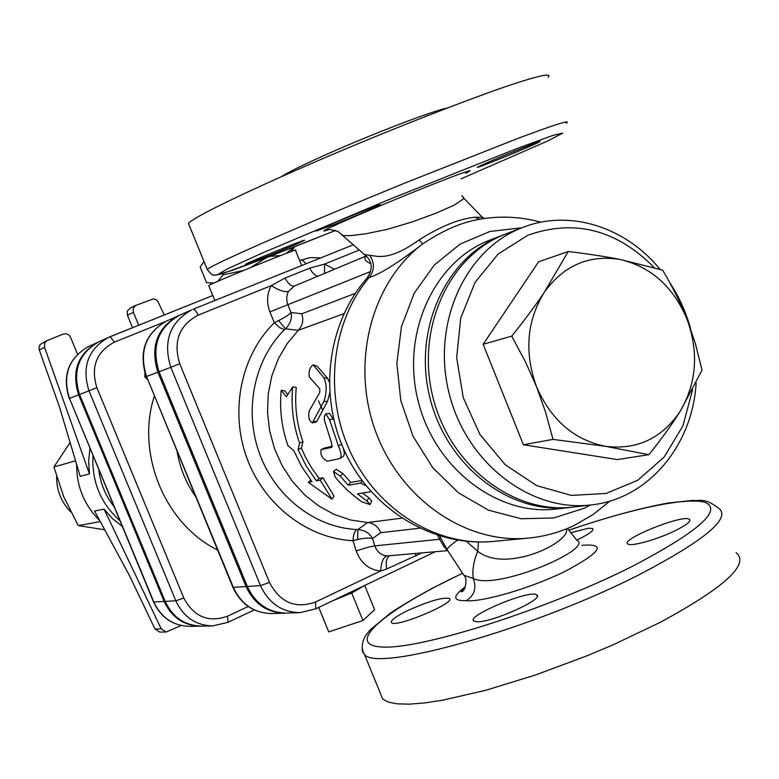 <?xml version="1.0" encoding="UTF-8"?>
<svg xmlns="http://www.w3.org/2000/svg" width="779" height="779" viewBox="0 0 779 779"><rect width="100%" height="100%" fill="white"/><g stroke="black" fill="none" stroke-linecap="round" stroke-linejoin="round"><path stroke-width="1.17" d="M281.209 390.289L286.36 396.842L292.709 386.842C290.869 405.966 293.167 424.711 299.594 443.076L298.055 449.493L306.176 465.93L316.478 480.896L320.218 480.205L331.981 499.164L308.357 482.376L312.028 481.704L301.785 466.825L293.693 450.466L287.996 445.763C281.647 427.652 279.388 409.16 281.209 390.289L284.744 390.863L287.763 394.534M310.782 480.127L308.357 482.376M292.709 386.842L296.283 387.426C294.511 405.927 296.731 424.049 302.953 441.81L301.327 448.042L305.543 457.283L311.824 468.247L319.137 478.413L322.886 477.722L334.045 496.116L331.981 499.164M322.886 477.722L320.218 480.205M319.137 478.413L316.478 480.896M301.327 448.042L298.055 449.493M302.953 441.81L299.594 443.076M323.976 377.834C326.937 384.631 326.888 392.519 323.84 401.497L312.36 422.87C309.039 420.942 307.997 416.95 309.224 410.903L319.75 392.509L319.779 388.828L309.448 377.172C308.387 371.661 309.623 367.552 313.158 364.854L323.976 377.834L327.667 378.438L329.244 382.031M329.683 393.152L327.531 401.321L316.897 421.196L315.923 422.121L312.36 422.87M313.382 364.923L317.238 366.325L327.667 378.438M365.974 485.638L360.599 483.116L348.223 485.249L340.189 476.066L333.5 471.509L335.184 476.991L338.563 481.071L347.687 490.536L357.649 498.852L361.836 501.832L370.083 504.578L366.977 501.063L357.473 493.876L369.957 491.87L370.629 491.15M336.168 469.309L342.916 473.544L350.686 482.415L361.953 480.448M362.459 493.068L368.818 497.723L371.758 501.131L370.191 504.344M350.686 482.415L348.223 485.249M321.279 449.629L321.104 449.687C320.081 454.508 322.126 458.354 327.248 461.207L339.839 458.568C341.835 456.845 341.348 452.618 338.378 445.9L329.595 419.832L325.807 413.912L324.327 416.239L324.405 420.348L331.63 443.212L331.815 447.321L321.279 449.629L324.541 447.993L332.321 446.289M343.12 447.818C344.669 452.492 344.62 455.384 342.964 456.513L340.15 458.364M325.807 413.912L329.459 413.328L333.208 419.024L329.595 419.832M144.894 373.122L144.787 376.88L147.241 379.217M146.082 376.393L144.787 376.88M702.035 370.093L680.252 411.205C696.708 382.83 698.938 352.089 686.951 319.001L695.326 343.412L702.035 370.093M620.25 259.485L662.617 270.128C672.735 287.169 680.846 303.459 686.951 319.001C673.183 286.662 650.942 266.827 620.25 259.485C589.148 254.46 563.86 265.347 544.375 292.164L568.222 251.52C588.291 253.925 605.634 256.583 620.25 259.485M648.878 454.693L605.789 446.377C637.212 450.028 662.033 438.304 680.252 411.205C672.043 424.341 661.575 438.83 648.878 454.693L617.289 459.561L523.41 444.76L483.146 344.299L511.735 336.119C524.754 319.945 535.64 305.29 544.375 292.164C526.701 320.831 524.101 352.4 536.585 386.861L525.582 362.138L511.735 336.119M605.789 446.377L553.012 439.385L545.514 412.023L536.585 386.861C551.259 420.29 574.327 440.125 605.789 446.377M523.41 444.76L553.012 439.385M483.146 344.299L538.581 261.812L568.222 251.52M692.599 389.753L682.881 425.967L664.175 457.01L637.855 480.215L606.023 493.458L571.289 495.405L536.673 485.619L505.279 464.781L480.02 434.594L463.281 397.748L456.669 357.639L460.759 317.949L475.093 282.339L498.239 253.944L527.977 235.19C574.581 218.802 616.686 229.62 654.302 267.655M660.008 269.33C625.8 227.001 569.692 208.957 522.923 227.38L520.314 228.422C464.031 251.101 431.264 325.31 449.395 394.476C466.952 463.787 531.375 512.582 591.485 504.899C648.255 498.891 692.765 445.237 696.134 382.781M690.593 328.757C685.958 312.009 678.937 296.497 669.521 282.202M591.485 504.899L573.451 507.032C514.072 514.617 450.515 466.621 433.241 398.439C415.402 330.393 447.789 257.323 503.4 234.917L522.923 227.38M130.21 308.065L127.289 311.152L127.425 315.232L133.413 312.369L138.701 325.242M127.425 315.232L132.557 327.706M47.217 340.472L40.157 344.542L39.018 347.113L39.281 349.985L44.588 347.385L44.607 343.373L46.721 340.754L63.265 334.084C66.497 333.178 68.932 334.279 70.568 337.385L77.51 354.172M39.281 349.985L59.477 406.93L80.169 476.3L89.439 473.905L44.588 347.385M133.413 312.369L133.102 308.825L135.361 305.572L153.551 298.815L156.306 299.837L157.942 301.609L164.272 314.979M89.945 448.538L88.64 461.168L89.439 473.905M154.972 628.984L159.812 632.09L166.141 632.022L161.253 628.887L154.972 628.984L129.314 575.311L94.58 511.034L104.055 509.135L161.253 628.887M166.141 632.022L181.156 625.508M70.091 442.521L53.917 466.981L63.781 496.856L78.28 525.601L104.717 529.788M75.544 460.798L53.917 466.981M76.605 464.362C76.556 486.495 84.278 505.259 99.79 520.664M100.296 521.609L78.28 525.601M104.055 509.135L112.439 518.561L122.196 526.361M92.964 455.803C91.776 481.812 100.715 503.4 119.791 520.557M98.787 469.864C100.462 483.574 105.525 495.795 113.987 506.545M98.203 342.117L97.726 342.332C77.705 353.987 71.337 371.495 78.621 394.865L164.135 601.427C171.643 617.396 183.727 625.634 200.407 626.141L200.953 626.131M278.609 320.568L285.484 328.826C290.44 323.626 292.281 318.202 291.005 312.554C289.233 314.58 285.104 317.248 278.609 320.568L274.325 322.759C241.188 355.068 229.571 410.445 246.748 457.711C263.886 505.006 307.715 538.679 352.994 540.675L357.629 539.526C364.728 537.968 369.674 537.646 372.498 538.562C369.821 533.235 364.952 530.226 357.902 529.535L356.743 529.535C354.513 531.307 353.257 535.017 352.994 540.675L356.246 550.977C360.745 563.12 368.876 569.79 380.658 570.997L315.534 602.011C295.475 609.1 280.128 602.576 269.485 582.449L260.478 585.584L170.815 367.308L159.043 371.758C151.214 346.353 158.049 327.521 179.54 315.252L191.576 309.906C169.783 322.35 162.86 341.484 170.815 367.308L179.715 363.725C172.977 341.504 179.121 325.32 198.139 315.164L271.306 285.591C266.866 293.858 266.399 302.622 269.904 311.902L274.325 322.759L279.768 327.618L284.033 329.536L285.484 328.826L298.299 330.335L287.12 343.666L278.21 358.992L271.852 375.897L268.239 393.882L267.499 412.432L269.661 431.011L274.656 449.074L282.349 466.076L292.505 481.539L304.813 495.006L318.913 506.097L334.386 514.51L350.764 520.031L367.678 522.524C373.803 523.176 378.146 526.565 380.688 532.69L419.618 528.211M247.333 586.46L260.478 585.584C268.755 603.267 281.959 612.284 300.09 612.645L286.39 613.083C268.502 612.732 255.483 603.861 247.333 586.46L159.043 371.758M79.546 394.505L88.981 390.834L175.83 600.804C183.445 617.026 195.714 625.401 212.618 625.917L201.498 626.121C184.798 625.605 172.695 617.357 165.187 601.378L79.546 394.505C72.252 371.096 78.63 353.569 98.68 341.903L108.339 337.473C88.037 349.294 81.581 367.075 88.981 390.834L96.859 387.64C90.539 366.86 96.43 351.67 114.552 342.059L165.226 321.649M332.526 600.823L351.709 592.975L362.936 620.503L374.611 609.694L364.728 585.438M318.728 607.416L328.738 631.896L362.936 620.503M351.709 592.975L364.591 585.506M217.838 281.316L223.106 274.86L243.447 270.498M269.826 256.379L280.713 255.512M250.653 267.538L266.515 257.654M204.01 261.52L200.154 267.002L206.552 282.66L213.972 283.03M294.89 246.641L291.2 251.539M286.01 253.477L294.666 246.729M223.106 274.86L222.599 273.604M208.782 285.718L208.723 285.581C210.418 283.605 302.739 246.086 295.504 250.302L301.697 265.561M178.956 315.524L178.362 315.777C156.9 328.027 150.074 346.84 157.894 372.196L246.047 586.548C254.178 603.92 267.178 612.781 285.036 613.122L285.718 613.102M342.01 234.547L342.935 235.589L350.657 235.648L366.169 233.739L387.387 229.318L412.091 221.966L436.201 213.095L454.352 205.072L462.872 199.239L463.408 197.184L461.801 195.724M483.817 218.558L482.892 217.799C484.538 217.419 481.841 217.244 474.82 217.253C458.821 218.899 440.223 226.475 419.034 239.961C401.419 252.698 386.89 258.083 375.449 256.106L364.436 254.567M301.804 241.694C290.07 247.264 241.509 266.788 245.58 264.285C247.274 262.601 309.429 237.361 304.258 240.448L301.804 241.694M334.347 224.498L316.06 231.081C318.484 228.909 386.218 201.362 379.928 205.101C373.248 208.519 358.048 214.985 334.347 224.498M481.461 165.226C496.204 158.351 545.573 138.467 539.681 141.759C535.952 144.368 471.684 170.63 477.654 167.105L481.461 165.226M474.82 217.253L479.747 219.211M419.034 239.961L422.744 243.895C441.08 231.558 458.568 223.612 475.239 220.087C497.226 215.569 519.106 216.27 540.879 222.2M369.791 255.454C374.748 263.049 374.553 270.371 369.217 277.431C379.577 274.539 397.417 263.36 422.744 243.895C371.564 282.222 350.462 362.362 375.351 430.699C399.929 499.173 466.046 544.375 528.25 538.123C544.472 536.556 559.906 532.281 574.532 525.299L593.053 514.578L609.782 501.131M366.705 278.454L369.217 277.431C331.299 322.204 323.275 395.031 350.842 452.988C378.302 511.014 437.496 546.868 493.126 541.444C433.728 547.111 372.859 510.596 345.584 453.242C318.212 395.946 326.868 323.83 367.055 278.045C373.268 268.95 372.489 261.189 364.718 254.772L338.154 231.587C330.744 229.26 326.576 228.87 325.641 230.399L328.329 229.727M366.179 256.038C363.559 258.55 364.981 261.033 370.434 263.497M298.299 330.335L298.367 330.277C302.612 325.641 303.761 320.15 301.814 313.801L291.005 312.554L287.149 302.739L286.633 297.831L287.655 293.128L288.483 291.424L294.316 286.078L366.149 256.009L294.316 286.078M466.436 541.347L477.751 551.279L478.442 542.028M567.463 528.444L576.742 540.168C594.835 548.767 496.379 590.794 473.272 578.437C472.123 570.179 473.613 561.123 477.751 551.279C506.009 573.889 571.231 542.048 566.382 528.883M445.783 547.248L443.855 546.361L447.292 550.422M442.754 541.697L439.921 536.517M440.31 537.228L439.59 539.282L443.855 546.361M465.404 586.753C452.258 596.383 452.541 601.028 466.251 600.687C474.421 595.516 476.767 588.096 473.272 578.437L463.865 575.223L462.005 572.828M570.988 532.641L588.622 528.211L592.692 528.532C594.348 530.382 589.021 534.248 576.703 540.12M676.61 529.983C659.083 538.922 631.224 546.916 627.962 544.054C619.003 539.866 682.657 514.13 689.366 519.223C691.44 520.956 687.185 524.549 676.61 529.983M477.42 621.798L473.866 621.145C465.18 616.296 530.304 589.09 536.712 594.874C545.144 598.515 493.019 622.255 477.42 621.798M406.959 610.921C427.983 601.378 442.082 597.201 449.249 598.408C457.156 602.264 396.044 628.049 391.525 622.742C390.123 620.717 395.274 616.773 406.959 610.921M367.591 522.514L357.902 529.535L357.629 539.526M447.633 550.636L387.046 555.933C383.346 557.151 381.213 562.175 380.658 570.997L386.588 569.011L421.799 552.944M386.588 569.011C385.663 561.873 386.647 557.482 389.519 555.836M288.483 291.424C284.462 292.31 278.736 290.363 271.306 285.591L285.007 278.093C288.376 284.033 291.502 286.691 294.384 286.049M334.425 269.291L324.609 264.062L324.463 273.458M358.681 250.293L324.609 264.062L309.614 268.161C312.398 273.147 315.174 275.815 317.929 276.194M548.095 77.277C553.158 72.145 535.874 76.05 497.849 89.312C466.689 100.413 429.443 114.708 386.111 132.206C283.965 173.678 193.026 216.163 188.469 223.476L189.161 225.17M281.618 176.531C289.077 171.623 307.053 162.928 335.564 150.435C380.658 130.726 435.558 109.946 446.834 108.184M380.094 692.658L382.713 699.065L388.419 702.142L397.358 703.856L409.462 704.148L424.594 702.94L442.55 700.214L485.648 690.311L535.455 675.013L587.687 655.529L613.229 644.749L660.271 622.324C724.743 587.356 750.031 564.142 736.116 552.691M504.422 234.498L502.864 235.083C446.435 256.135 412.617 329.011 429.872 397.592C446.533 466.319 510.391 515.075 570.131 507.421L571.786 507.217M318.445 400.776L322.603 410.085M327.531 401.321L323.84 401.497M317.238 366.325L313.684 365.195M316.897 421.196L313.324 421.926M342.916 473.544L340.189 476.066M368.818 497.723L366.977 501.063M362.401 481.042L360.599 483.116M341.621 444.273L338.378 445.9M70.801 511.978L70.178 511.355C61.064 501.676 56.546 490.137 56.633 476.729M164.135 601.427L153.833 601.982L69.487 398.42L153.512 601.933C160.912 617.679 172.957 625.81 189.638 626.345C173.162 625.839 161.234 617.718 153.833 601.982L153.473 601.855M78.621 394.865L69.487 398.42C62.31 375.39 68.601 358.126 88.378 346.626L97.726 342.332M248.209 606.49L227.556 616.208C208.431 622.898 193.844 616.822 183.805 597.999L96.859 387.64M154.261 396.277C135.741 453.748 164.914 524.111 217.536 549.984M246.047 586.548L233.359 587.395L146.53 376.481L232.921 587.347C240.935 604.446 253.905 613.18 271.813 613.55C254.188 613.209 241.363 604.494 233.359 587.395L232.872 587.23M146.17 376.617L146.16 376.608C138.458 351.748 145.322 333.188 166.745 320.938L178.362 315.777M157.894 372.196L146.53 376.481C138.837 351.533 145.576 333.022 166.745 320.938M320.899 257.839L309.818 257.654L299.701 260.644L301.833 259.797L306.244 263.74M110.082 336.723L212.784 295.514L108.339 337.473L110.043 336.742L114.552 342.059M165.187 601.378L175.83 600.804L183.805 597.999M228.013 622.324L212.618 625.917L228.013 622.324L227.556 616.208M195.49 496.427C186.113 482.999 179.988 468.121 177.115 451.801M269.485 582.449L179.715 363.725M465.628 173.269C482.698 165.09 448.772 177.476 397.641 198.528C348.018 218.948 313.09 234.703 326.8 230.263L328.495 229.698M335.613 230.457L267.44 257.294L232.249 270.352L217.448 274.753L227.127 269.028L262.26 253.048L388.887 199.599L516.828 148.594L552.798 135.419L562.759 133.112L547.559 141.038L460.895 178.897M521.911 227.77L489.933 231.47L460.058 244.129L434.244 265.103L414.233 293.186L401.458 326.635L396.852 363.267L400.805 400.659L413.055 436.279L432.773 467.721L458.578 492.912L488.706 510.255L521.102 518.746L553.674 517.977L584.347 508.19L590.404 505.026M269.904 311.902L370.424 271.608M437.506 535.3L439.59 539.282L374.806 545.865C370.414 546.498 364.221 548.212 356.246 550.977M457.497 540.149C451.041 544.745 447.565 547.89 447.049 549.575L447.604 550.578M466.251 600.687C480.419 602.245 526.01 590.209 564.648 571.611C601.291 552.058 607.026 543.304 581.835 545.358M568.952 530.178C631.399 508.668 687.643 496.603 705.638 502.552C722.182 510.664 697.984 531.814 633.054 565.992C546.887 609.655 420.718 649.598 382.362 647.018C342.429 645.236 385.663 609.509 462.249 573.48M415.421 553.518L416.074 556.05M387.046 555.933C381.135 555.31 377.055 551.951 374.806 545.865L372.498 538.562L380.688 532.69M401.76 518.171L367.678 522.524M315.534 602.011L315.777 608.827L300.09 612.645M356.743 529.535C315.222 527.607 275.123 496.671 259.436 453.339C243.71 410.027 254.285 359.275 284.598 329.585M298.367 330.277L343.928 313.664M355.331 293.342L301.814 313.801M309.614 268.161L285.007 278.093M192.88 309.351L352.517 245.112L192.919 309.341C194.536 309.146 196.289 311.084 198.139 315.164M566.245 123.17C571.786 119.275 555.028 124.436 517.422 138.584L406.287 182.5C304.336 223.992 212.657 264.256 207.224 269.378L207.603 270.274M362.235 648.147L362.43 651.595L364.455 654.37C376.033 672.871 534.521 628.682 640.922 573.802C705.842 539.662 731.685 517.733 718.452 508.015C703.408 496.72 698.675 501.549 693.008 500.352L668.265 503.02C641.545 507.889 610.843 516.039 568.894 530.11M570.131 507.421L556.878 508.989C497.684 516.565 434.468 468.413 418.011 400.523C400.971 332.779 434.487 260.731 490.4 239.874L502.864 235.083M336.343 469.162L333.5 471.509M324.366 448.052L321.104 449.687M70.616 511.608L70.178 511.355C61.044 501.666 56.526 490.118 56.624 476.709M135.858 305.29L129.859 308.211M69.224 398.517C62.038 375.546 68.425 358.252 88.378 346.626M189.638 626.345L200.407 626.141M212.774 283.575L210.778 283.293M271.813 613.55L285.036 613.122M208.723 285.581L214.829 300.519M228.13 622.265L254.246 609.947M482.464 217.429L463.476 197.827M439.726 536.166L440.31 537.286M465.044 587.736C461.83 590.404 460.671 591.777 461.558 591.855C465.452 591.28 467.858 578.076 463.865 575.223L447.049 549.575L439.619 535.962M315.953 608.74L435.266 551.746M188.469 223.476L207.224 269.378C210.797 274.062 213.037 275.902 213.933 274.909C213.115 275.591 215.9 275.182 222.307 273.692L270.362 256.174L317.267 237.79M462.21 573.393L432.063 588.418C412.87 598.973 398.984 607.211 390.425 613.112L370.035 629.948L365.585 635.615C361.563 642.841 361.183 649.092 364.455 654.37L382.713 699.065M689.366 519.223L689.912 520.615M536.721 594.874L537.257 596.208M528.25 538.123L493.126 541.444"/></g></svg>
